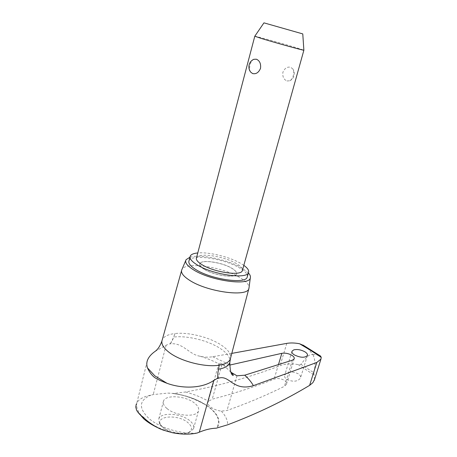 <?xml version="1.0" encoding="UTF-8"?>
<svg xmlns="http://www.w3.org/2000/svg" width="457" height="457" viewBox="0 0 457 457"><rect width="100%" height="100%" fill="white"/><g stroke="black" fill="none" stroke-linecap="round" stroke-linejoin="round"><path stroke-width="0.34" stroke-dasharray="2.29 1.71" d="M155.094 351.376L166.102 345.201L170.467 343.55L170.381 343.875C182.937 342.276 189.261 354.803 200.183 356.237C204.136 357.271 208.306 357.437 212.688 356.734L231.802 353.387M303.968 345.629C307.504 347.451 311.874 353.204 312.908 354.581C308.018 353.724 304.408 360.185 300.963 364.349L298.21 364.635C291.497 363.366 285.454 363.715 280.078 365.674C250.23 377.174 218.732 385.942 185.576 391.98L173.551 393.443L167.828 393.094L153.232 394.585L150.947 395.156C143.944 396.402 139.254 398.944 136.877 402.788L147.474 360.242M197.138 433.013C181.429 434.418 159.482 427.786 148.891 418.458C138.277 407.998 138.962 400.229 150.947 395.156M167.028 408.558C175.631 416.144 196.647 417.647 198.452 410.986C199.286 408.512 198.018 405.913 194.642 403.188C185.925 395.876 165.571 394.345 163.526 401.035C162.703 403.371 163.869 405.879 167.028 408.558M181.503 270.801L181.989 269.373C185.993 261.387 222.89 266.979 240.108 277.719C245.82 281.152 248.819 284.328 249.099 287.242M170.381 343.875L172.552 340.031L174.985 333.553C188.844 331.913 210.506 337.489 222.056 345.618C228.094 349.839 230.956 353.889 230.648 357.757M189.952 257.217C200.16 253.801 227.952 259.65 241.782 267.962L248.391 272.926M162.206 426.632C168.639 432.379 183.263 435.241 189.849 432.094L193.517 428.763C194.379 426.187 193.145 423.508 189.809 420.72C181.206 413.242 160.921 411.906 158.802 418.875L159.407 423.416L162.206 426.632M172.895 432.825C168.953 431.676 165.742 430.071 163.252 427.998L160.744 425.119C154.763 415.744 178.099 413.922 187.958 422.662C192.66 426.918 192.654 430.317 187.947 432.865L182.177 434.019M204.165 269.253C200.692 267.077 199.263 265.214 199.886 263.678C201.354 259.25 222.228 262.358 231.808 268.305C235.515 270.533 237.057 272.463 236.452 274.097C235.269 278.542 213.665 275.388 204.165 269.253M204.182 269.179C213.687 275.314 235.286 278.467 236.469 274.023C237.08 272.389 235.532 270.458 231.83 268.23C222.245 262.289 201.371 259.176 199.903 263.603C199.286 265.14 200.709 266.997 204.182 269.179M189.038 260.719C191.517 253.675 224.364 258.611 239.622 267.962C244.912 271.092 247.511 273.914 247.403 276.422M243.815 265.346L240.868 263.472C229.854 256.965 208.866 251.818 197.772 252.955M196.516 257.742C198.372 252.304 224.376 256.263 236.406 263.598C240.531 266.025 242.558 268.202 242.484 270.121M254.783 36.24L254.795 36.24C255.337 35.994 282.272 43.438 296.142 47.648L303.865 50.161M286.927 80.952L289.807 80.798C291.406 79.901 292.56 78.204 293.263 75.702C293.982 73.057 293.868 70.841 292.908 69.041L290.709 67.282C287.282 66.545 284.682 68.196 282.912 72.24C282.369 76.627 283.706 79.529 286.927 80.952M302.774 33.909L263.952 22.856M250.567 71.995C249.499 70.138 249.339 67.75 250.099 64.825C250.842 62.043 252.058 60.204 253.761 59.313M298.341 373.843C292.189 371.09 287.653 371.512 284.734 375.111C284.237 376.608 284.911 378.025 286.762 379.361C292.943 382.155 297.501 381.755 300.432 378.15C300.94 376.614 300.243 375.174 298.341 373.843M185.576 391.98C194.031 394.265 201.68 397.367 208.523 401.292L208.066 402.034C207.535 403.571 208.392 405.239 210.637 407.038C213.55 409.186 217.115 410.552 221.331 411.146L227.015 410.466C246.969 403.457 266.111 395.402 284.443 386.302L286.408 384.388C286.865 382.989 286.225 381.664 284.477 380.413C281.106 378.47 277.645 378.065 274.086 379.19C254.263 387.016 233.647 393.683 212.231 399.184L208.523 401.292M230.848 372.192L222.685 364.212C220.217 362.898 218.932 362.687 218.834 363.572L220.08 364.492L221.839 365.017L229.614 365.109M217.863 372.929L217.618 378.499M221.331 411.146C225.621 415.779 227.735 420.331 227.666 424.799M170.467 343.55L173.763 337.043C187.787 335.329 209.677 340.956 221.342 349.222C227.106 353.272 230.008 357.203 230.06 361.007M312.908 354.581L312.959 354.609C315.73 354.638 318.261 355.123 320.551 356.054M314.559 379.43L313.828 372.712L300.963 364.349M313.833 372.712C315.593 365.846 315.301 359.808 312.959 354.609M161.875 341.162L162.275 339.728C163.897 336.398 168.136 334.335 174.985 333.553L173.763 337.043M166.102 345.201L153.232 394.585M172.266 432.699C161.001 429.511 151.93 425.021 145.04 419.235C138.494 413.431 135.769 407.947 136.877 402.788M172.563 393.448C185.342 395.105 196.539 399.024 206.147 405.21L209.003 407.261C218.343 414.785 220.765 421.76 216.275 428.18M286.79 343.373L280.078 365.674M173.551 393.443C187.747 395.516 199.686 400.132 209.369 407.296C218.566 414.682 221.154 421.588 217.132 428.026M298.21 364.635L314.267 375.106M221.839 365.017L212.231 399.184M236.972 375.803L227.015 410.466M292.394 360.196L284.443 386.302M278.467 364.583L274.086 379.19M212.688 356.734L229.625 364.64M137.403 411.597L136.534 410.049M198.452 410.986L193.517 428.763M187.947 432.865L189.849 432.094M160.744 425.119L159.407 423.416M163.526 401.035L158.802 418.875M190.249 256.086L190.009 257M289.807 80.798C291.903 79.729 293.297 78.05 293.988 75.753C294.605 73.354 294.245 71.115 292.908 69.041M186.102 259.662L185.736 260.524M167.828 393.094C179.412 393.311 192.186 397.35 206.147 405.21C196.584 399.047 185.422 395.134 172.66 393.46M291.903 351.49L284.734 375.111M307.418 355.552L300.432 378.15M218.834 363.572L208.066 402.034M294.194 358.848L286.408 384.388M200.183 356.237C207.598 358.545 214.23 361.293 220.08 364.492M160.955 429.146L163.577 430.203"/><path stroke-width="0.69" d="M230.648 357.757L230.294 359.105C228.997 362.15 225.301 364.178 219.206 365.183L217.863 372.929L217.715 378.156L213.79 380.43C201.943 388.713 181.995 388.821 166.999 383.286C160.401 380.744 156.094 378.676 154.078 377.088C151.358 374.751 149.171 371.707 147.525 367.954C146.571 365.326 146.554 362.755 147.474 360.247C148.719 357.031 151.256 354.078 155.094 351.376C157.785 349.502 160.041 346.098 161.875 341.162M136.283 404.022L135.769 407.004L136.534 410.049C138.1 412.951 140.459 415.413 143.612 417.435C146.137 420.429 155.477 427.581 163.577 430.203L172.266 432.705C181.709 434.516 189.998 434.624 197.138 433.013L199.298 432.196C205.29 429.689 210.951 428.346 216.275 428.18L227.666 424.799C256.714 413.888 284.031 400.743 309.618 385.371L312.868 382.669L314.559 379.43M249.099 287.242L248.814 288.784C246.9 297.347 206.575 291.772 189.272 280.09C183.08 276.034 180.595 272.566 181.812 269.699M248.391 272.926C250.122 274.806 250.762 276.479 250.31 277.947C249.413 286.196 210.174 280.775 193.208 269.63C186.993 265.654 184.628 262.329 186.102 259.662L189.952 257.217M182.177 434.019L172.895 432.825M247.403 276.422L247.163 277.273C245.42 284.357 210.728 279.313 195.67 269.47C190.266 266.031 188.055 263.118 189.038 260.719L190.009 257M197.772 252.955C193.637 253.344 191.123 254.389 190.249 256.086C189.272 258.439 191.5 261.318 196.921 264.729C212.025 274.491 246.751 279.627 248.459 272.669C249.299 270.613 247.751 268.173 243.815 265.346M242.484 270.121L242.296 270.784C240.896 276.251 213.745 272.223 201.845 264.586C197.527 261.895 195.75 259.616 196.516 257.742L254.778 36.286M303.865 50.161L303.871 50.224C303.796 50.596 275.634 42.815 261.827 38.599L254.783 36.24L263.952 22.856L302.774 33.909L303.871 50.224L242.296 270.784M256.36 59.204C259.667 60.644 261.056 63.689 260.519 68.35C258.668 72.617 256.011 74.348 252.55 73.543L250.567 71.995C248.996 69.801 248.528 67.379 249.156 64.74C249.888 62.221 251.419 60.41 253.761 59.313L256.36 59.204M231.802 353.387L286.79 343.373C290.595 342.727 294.851 342.853 299.546 343.75L303.968 345.629M294.228 354.843C292.349 353.564 291.595 352.364 291.977 351.239L293.805 349.856C297.41 349.074 301.174 349.765 305.087 351.924C307.018 353.198 307.795 354.409 307.418 355.552C304.739 358.014 300.346 357.774 294.228 354.843M229.614 365.109L281.849 353.33C285.311 352.798 288.715 353.495 292.069 355.42C293.845 356.626 294.554 357.768 294.194 358.848L292.394 360.196L244.706 375.203L236.972 375.803L230.848 372.192M303.02 345.081L320.551 356.054L321.231 357.368L320.94 359.105L316.787 362.47L253.378 385.651C246.203 387.833 239.999 387.342 234.772 384.183C229.517 381.898 225.398 375.431 217.618 378.499L217.715 378.156M162.264 339.757C160.813 343.515 163.138 347.748 169.244 352.467C180.686 361.344 205.387 367.605 219.206 365.183L217.863 372.929M299.546 343.75L310.726 350.405L321.231 357.368M166.999 383.286L154.854 375.871L147.525 367.954M213.79 380.43L199.298 432.196M244.706 375.203C248.539 378.647 251.43 382.132 253.378 385.651M230.06 361.007L229.802 362.555C228.689 365.897 224.89 368.125 218.417 369.239M281.849 353.33L278.467 364.583M229.625 364.64L230.219 364.983M316.787 362.47L309.618 385.371M143.835 418.915L137.403 411.597M248.814 288.784L230.294 359.105M250.31 277.947L248.939 288.441M248.459 272.669L247.163 277.273M185.736 260.524L181.989 269.373M181.503 270.801L162.275 339.728M231.848 373.043C232.996 374.397 233.453 375.186 233.219 375.414C231.191 375.243 230.054 370.953 229.802 362.555L230.442 358.682M320.945 359.105L314.29 380.298M144.041 419.092C148.548 422.925 154.186 426.272 160.955 429.146"/></g></svg>
